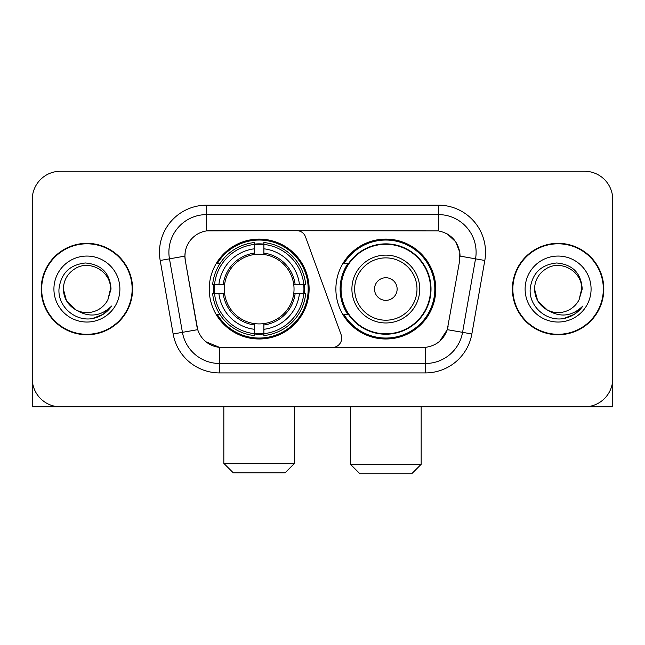 <?xml version="1.0" encoding="UTF-8"?>
<svg xmlns="http://www.w3.org/2000/svg" width="645" height="645" viewBox="0 0 645 645"><rect width="100%" height="100%" fill="white"/><g stroke="black" fill="none" stroke-linecap="round" stroke-linejoin="round"><path stroke-width="0.97" d="M206.585 205.174L206.585 230.902L296.644 230.62A9.425 9.425 0 0 1 305.496 236.82L341.165 334.828A9.425 9.425 0 0 1 332.312 347.47L221.993 347.47A25.445 25.445 0 0 1 196.935 326.451L185.3 260.483L197.717 329.651L182.43 332.344L169.466 258.839A37.692 37.692 0 0 1 206.585 214.6L438.415 214.6A37.692 37.692 0 0 1 475.534 258.839L462.57 332.344A37.692 37.692 0 0 1 425.45 363.49L219.55 363.49A37.692 37.692 0 0 1 182.43 332.344L173.15 333.981L160.186 260.475A47.117 47.117 0 0 1 206.585 205.174L438.415 205.174L438.415 230.902C450.218 233.361 457.345 240.488 459.804 252.292L459.7 260.483L447.283 329.651C443.566 339.899 436.286 345.801 425.45 347.357L221.993 347.47M209.23 289.049A49.947 49.947 0 0 0 259.169 338.988A49.947 49.947 0 0 0 309.116 289.049A49.947 49.947 0 0 0 259.169 239.102A49.947 49.947 0 0 0 209.23 289.049M438.415 230.902L210.359 230.62A25.445 25.445 0 0 0 185.3 260.483L184.913 256.113L169.466 258.839A37.692 37.692 0 0 1 168.893 252.292M213.713 293.757A45.706 45.706 0 0 1 213.713 284.332M347.857 314.486A45.706 45.706 0 0 1 347.857 263.603M435.77 289.049A49.947 49.947 0 0 1 385.831 338.988A49.947 49.947 0 0 1 335.884 289.049A49.947 49.947 0 0 1 385.831 239.102A49.947 49.947 0 0 1 435.77 289.049M41.199 289.049A45.706 45.706 0 0 0 86.906 334.747A45.706 45.706 0 0 0 132.612 289.049A45.706 45.706 0 0 0 86.906 243.342A45.706 45.706 0 0 0 41.199 289.049M512.388 289.049A45.706 45.706 0 0 0 558.094 334.747A45.706 45.706 0 0 0 603.801 289.049A45.706 45.706 0 0 0 558.094 243.342A45.706 45.706 0 0 0 512.388 289.049M184.913 256.065L185.196 252.292M438.415 205.174A47.117 47.117 0 0 1 484.814 260.475L471.85 333.981A47.117 47.117 0 0 1 425.45 372.915L219.55 372.915L219.55 347.357L205.965 341.794M447.372 234.03L455.684 241.762L459.804 252.292L460.087 256.113L484.814 260.475M425.45 372.915L425.45 347.357L423.007 347.47M475.534 258.839L462.57 332.344L447.283 329.651L439.688 341.245M448.065 326.451L447.912 327.249M197.088 327.249L196.935 326.451M612.75 199.523A28.267 28.267 0 0 0 584.483 171.248L60.517 171.248A28.267 28.267 0 0 0 32.25 199.523L32.25 378.575A28.267 28.267 0 0 0 60.517 406.842L584.483 406.842A28.267 28.267 0 0 0 612.75 378.575L612.75 199.523L612.75 406.842L503.439 406.842M32.25 199.523L32.25 406.842L141.561 406.842M584.483 171.248L60.517 171.248M60.517 406.842L584.483 406.842M132.144 289.049A45.231 45.231 0 0 0 86.906 243.81A45.231 45.231 0 0 0 41.675 289.049A45.231 45.231 0 0 0 86.906 334.279A45.231 45.231 0 0 0 132.144 289.049M76.158 310.011L66.508 300.828L63.347 289.049C63.67 280.164 67.596 273.359 75.126 268.642C89.808 259.242 111.271 271.626 110.464 289.049L107.884 299.764L111.037 289.049C109.964 273.069 101.418 264.386 85.39 262.991C69.749 264.708 60.944 273.391 58.985 289.049C57.76 306.528 75.014 321.508 92.13 318.63C100.362 317.042 106.885 312.833 111.698 306.004C100.83 316.445 89.042 317.816 76.336 310.1A23.559 23.559 0 0 0 107.884 299.764L110.464 289.363M76.336 310.1C68.096 305.553 63.766 298.538 63.347 289.049M53.922 289.049A32.984 32.984 0 0 0 86.906 322.032A32.984 32.984 0 0 0 119.889 289.049A32.984 32.984 0 0 0 86.906 256.065A32.984 32.984 0 0 0 53.922 289.049M111.633 306.101L103.281 314.228M103.087 314.357L92.267 318.598M603.325 289.049A45.231 45.231 0 0 0 558.094 243.81A45.231 45.231 0 0 0 512.856 289.049A45.231 45.231 0 0 0 558.094 334.279A45.231 45.231 0 0 0 603.325 289.049M547.194 309.931L537.688 300.828L534.536 289.049C534.85 280.164 538.777 273.359 546.315 268.642C560.997 259.242 582.451 271.626 581.653 289.049L579.073 299.764L582.217 289.049C581.145 273.069 572.599 264.386 556.579 262.991C540.929 264.708 532.133 273.391 530.174 289.049C528.948 306.528 546.202 321.508 563.311 318.63C571.543 317.042 578.065 312.833 582.887 306.004C572.01 316.445 560.223 317.816 547.516 310.1L547.492 310.084M581.653 289.363L579.073 299.764A23.559 23.559 0 0 1 547.516 310.1C539.284 305.553 534.955 298.538 534.536 289.049M525.111 289.049A32.984 32.984 0 0 0 558.094 322.032A32.984 32.984 0 0 0 591.078 289.049A32.984 32.984 0 0 0 558.094 256.065A32.984 32.984 0 0 0 525.111 289.049M582.814 306.101L574.469 314.228M574.268 314.357L563.456 318.598M285.09 472.809L233.256 472.809L223.831 463.384L294.515 463.384L285.09 472.809M263.886 333.659L263.886 335.553A46.738 46.738 0 0 0 305.674 293.757L303.779 293.757A44.86 44.86 0 0 1 263.886 333.659L263.886 329.297A40.522 40.522 0 0 0 299.417 293.757L293.717 293.757A34.87 34.87 0 0 0 263.886 254.501L263.886 244.439A44.86 44.86 0 0 1 303.779 284.332L305.674 284.332A46.738 46.738 0 0 0 263.886 242.544L263.886 244.439M214.567 293.757L212.673 293.757A46.738 46.738 0 0 0 254.461 335.553L254.461 333.659A44.86 44.86 0 0 1 214.567 293.757L218.929 293.757A40.522 40.522 0 0 0 254.461 329.297L254.461 323.596A34.87 34.87 0 0 0 293.717 293.757L295.112 293.757A36.249 36.249 0 0 1 263.886 324.983L263.886 329.297M254.461 244.439L254.461 242.544A46.738 46.738 0 0 0 212.673 284.332L214.567 284.332A44.86 44.86 0 0 1 254.461 244.439L254.461 248.801A40.522 40.522 0 0 0 218.929 284.332L224.621 284.332A34.87 34.87 0 0 0 254.461 323.596L254.461 324.983A36.249 36.249 0 0 1 223.234 293.757L218.929 293.757M214.656 293.757A44.763 44.763 0 0 1 214.656 284.332M263.886 244.536A44.763 44.763 0 0 0 254.461 244.536M303.69 284.332A44.763 44.763 0 0 1 303.69 293.757M303.779 284.332L299.417 284.332A40.522 40.522 0 0 0 263.886 248.801M299.417 293.757L303.779 293.757M254.461 329.297L254.461 333.659M293.717 284.332L299.417 284.332M263.886 323.653L263.886 324.983M254.461 323.596A34.87 34.87 0 0 1 224.621 293.757L223.234 293.757M263.886 333.562A44.763 44.763 0 0 1 254.461 333.562M218.929 284.332L214.567 284.332M254.461 254.436L254.461 248.801M263.886 254.501A34.87 34.87 0 0 0 224.621 284.332L223.234 284.332A36.249 36.249 0 0 1 254.461 253.106M263.886 254.436L263.886 253.106A36.249 36.249 0 0 1 295.112 284.332M219.961 263.603L217.292 263.603A49.004 49.004 0 0 1 308.173 289.049A49.004 49.004 0 0 1 217.292 314.486L219.961 314.486M411.744 473.753L359.91 473.753L350.485 464.327L421.169 464.327L411.744 473.753M397.135 289.049A11.312 11.312 0 0 0 385.831 277.737A11.312 11.312 0 0 0 374.519 289.049A11.312 11.312 0 0 0 385.831 300.352A11.312 11.312 0 0 0 397.135 289.049M419.75 289.049A33.927 33.927 0 0 0 385.831 255.122A33.927 33.927 0 0 0 351.904 289.049A33.927 33.927 0 0 0 385.831 322.968A33.927 33.927 0 0 0 419.75 289.049A33.927 33.927 0 0 1 385.831 322.968A33.927 33.927 0 0 1 351.904 289.049M430.586 289.049A44.763 44.763 0 0 0 385.831 244.286A44.763 44.763 0 0 0 341.068 289.049A44.763 44.763 0 0 0 385.831 333.812A44.763 44.763 0 0 0 430.586 289.049M434.827 289.049A49.004 49.004 0 0 1 343.946 314.486L348.485 314.486A45.182 45.182 0 0 0 415.719 322.927A45.182 45.182 0 0 0 415.719 255.162A45.182 45.182 0 0 0 348.485 263.603L343.946 263.603A49.004 49.004 0 0 1 434.827 289.049M219.55 372.915A47.117 47.117 0 0 1 173.15 333.981M160.186 260.475L169.466 258.839M462.57 332.344L471.85 333.981M263.886 323.596A34.87 34.87 0 0 0 293.717 293.757M254.461 333.981A45.182 45.182 0 0 0 263.886 333.981M304.109 293.757A45.182 45.182 0 0 0 304.109 284.332M263.886 244.108A45.182 45.182 0 0 0 254.461 244.108M416.993 289.049A31.162 31.162 0 0 0 385.831 257.879A31.162 31.162 0 0 0 354.661 289.049A31.162 31.162 0 0 0 385.831 320.21A31.162 31.162 0 0 0 416.993 289.049M294.515 406.842L294.515 463.384M223.831 406.842L223.831 463.384M421.169 406.842L421.169 464.327M350.485 406.842L350.485 464.327"/></g></svg>
